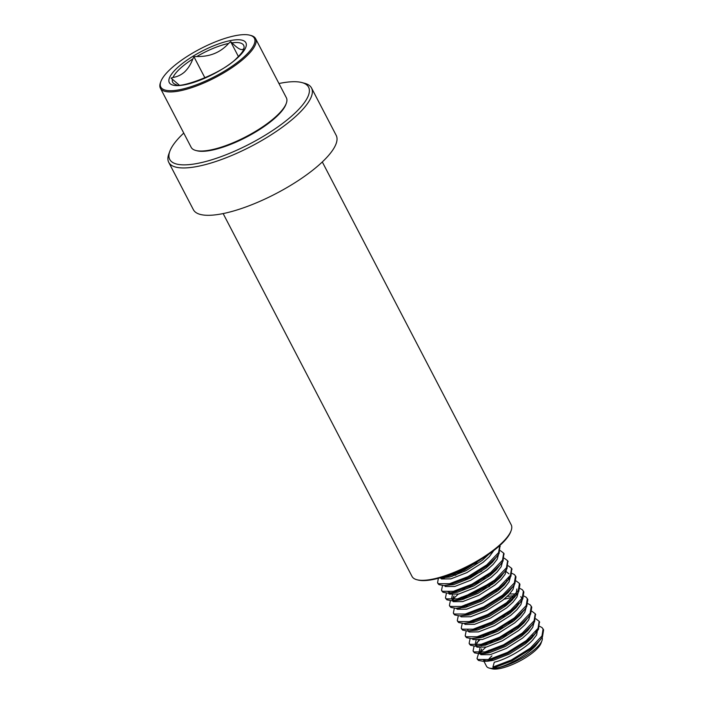 <?xml version="1.0" encoding="UTF-8"?>
<svg xmlns="http://www.w3.org/2000/svg" width="704" height="704" viewBox="0 0 704 704"><rect width="100%" height="100%" fill="white"/><g stroke="black" fill="none" stroke-linecap="round" stroke-linejoin="round"><path stroke-width="1.06" d="M278.96 83.53A78.258 23.206 152.5 0 1 301.822 82.544L304.594 83.274A80.494 23.866 152.5 0 1 311.546 88.009A80.494 23.866 152.5 0 1 293.568 118.307A80.494 23.866 152.5 0 1 219.296 160.31A80.494 23.866 152.5 0 1 168.74 162.351A80.494 23.866 152.5 0 1 168.846 153.938L169.84 151.246A78.258 23.206 152.5 0 1 183.753 133.082M311.546 88.009L336.195 135.37A80.494 23.866 152.5 0 1 318.217 165.66A80.494 23.866 152.5 0 1 243.945 207.662A80.494 23.866 152.5 0 1 193.389 209.704L168.74 162.351M301.822 82.544A78.258 23.206 152.5 0 1 291.095 116.6A78.258 23.206 152.5 0 1 208.569 160.741A78.258 23.206 152.5 0 1 169.84 151.246M322.309 161.955L511.201 524.806A55.898 16.57 152.5 0 1 511.122 530.649L510.726 531.722A55.009 16.306 152.5 0 1 498.511 546.682A55.009 16.306 152.5 0 1 417.965 580.017L416.856 579.726A55.898 16.57 152.5 0 1 412.025 576.435L223.142 213.576M511.122 530.649A55.898 16.57 152.5 0 1 498.714 545.846A55.898 16.57 152.5 0 1 416.856 579.726M204.952 77.898L193.943 56.76L192.817 58.96C190.837 64.275 188.056 68.631 184.492 72.046C181.06 74.994 177.232 76.798 172.999 77.458L171.072 78.109L179.018 84.92M493.847 658.108A29.066 8.615 -27.5 0 0 491.506 660.713M483.956 661.338L486.499 666.23A31.302 9.284 -27.5 0 0 489.201 668.07L491.982 668.8A29.066 8.615 -27.5 0 0 536.008 649.862A29.066 8.615 -27.5 0 0 540.998 643.28L541.992 640.587A31.302 9.284 -27.5 0 0 542.115 637.472M489.201 668.07A31.302 9.284 -27.5 0 0 497.244 667.894A31.302 9.284 -27.5 0 0 536.624 647.671A31.302 9.284 -27.5 0 0 541.992 640.587M491.92 655.873A31.302 9.284 -27.5 0 0 488.506 659.595M160.864 81.523L160.468 82.606A53.662 15.91 -27.5 0 0 160.398 88.211L191.162 147.312A53.662 15.91 -27.5 0 0 195.791 150.462L196.9 150.753A52.774 15.646 -27.5 0 0 276.83 116.371A52.774 15.646 -27.5 0 0 285.894 104.43L286.29 103.356A53.662 15.91 -27.5 0 0 286.361 97.75L255.596 38.65A53.662 15.91 -27.5 0 0 250.967 35.49L249.858 35.2A52.774 15.646 -27.5 0 0 169.928 69.582A52.774 15.646 -27.5 0 0 160.864 81.523A52.774 15.646 -27.5 0 0 188.866 87.366A52.774 15.646 -27.5 0 0 245.282 55.757A52.774 15.646 -27.5 0 0 249.858 35.2M195.791 150.462A53.662 15.91 -27.5 0 0 277.077 115.5A53.662 15.91 -27.5 0 0 286.29 103.356M160.398 88.211A53.662 15.91 -27.5 0 0 196.134 86.108A53.662 15.91 -27.5 0 0 246.312 56.399A53.662 15.91 -27.5 0 0 255.596 38.65M537.671 628.954L536.642 634.938L532.673 640.094C524.216 649.29 505.666 659.613 494.287 662.209L492.888 667.075L493.381 668.017L497.244 667.894C508.622 665.289 527.173 654.975 535.63 645.779L542.476 636.882L543.602 629.851L542.036 627.59L539.818 626.41M488.963 650.188L487.837 651.174M486.27 652.678L485.54 653.453M483.041 659.578L483.806 660.405L487.942 661.162L493.302 660.317L509.291 654.069L525.536 643.764L531.687 638.202L538.525 629.306L539.387 621.817M486.93 643.738L485.179 645.225M481.633 648.912L479.838 652.81M480.014 647.909L479.09 652.001L480.85 654.72L490.345 654.632L506.334 648.393L522.57 638.079L528.73 632.518L532.699 627.361L534.054 622.591M483.894 643.597L481.598 645.876M479.09 652.001L479.864 652.828L484 653.585L489.359 652.74L505.349 646.492L521.585 636.187L527.745 630.626L534.582 621.729L535.436 614.24M478.641 640.191L475.895 645.234M476.071 640.332L475.147 644.424L476.907 647.143L486.394 647.055L502.392 640.816L518.628 630.502L524.788 624.941L528.757 619.784L530.103 615.014M479.952 636.02L478.377 637.525M475.851 645.207L478.113 645.955M469.427 643.79L470.527 645.278L475.552 646.202L485.408 645.163L501.406 638.915L517.642 628.61L523.802 623.049L530.64 614.152L531.775 607.121L530.209 604.859L527.991 603.68M472.12 638.607L472.965 639.566L482.451 639.478L498.45 633.239L514.686 622.926L520.846 617.364L524.814 612.207L526.161 607.438M476.001 628.443L474.434 629.948M466.154 631.048L465.186 635.765L465.678 636.706L466.585 637.701L471.601 638.625L481.466 637.586L497.464 631.338L513.7 621.034L519.86 615.472L524.92 609.189L526.698 606.566L527.833 599.544L526.258 597.282L524.049 596.103M474.17 621.782L473.343 622.486M468.178 631.03L469.014 631.99L478.509 631.902L494.507 625.662L510.743 615.349L516.894 609.787L520.872 604.63L522.218 599.861M473.185 619.881L472.058 620.866M467.262 629.262L467.966 630.054M461.542 628.637L462.634 630.124L467.658 631.048L477.523 630.01L493.522 623.762L509.758 613.457L515.909 607.895L522.746 598.99L523.882 591.967L522.315 589.706L520.098 588.526M464.235 623.454L465.071 624.413L474.566 624.325L490.556 618.086L506.801 607.772L512.952 602.21L516.921 597.054L518.276 592.284M458.269 615.894L457.292 620.611L457.785 621.553L458.691 622.547L463.716 623.471L473.581 622.433L489.57 616.185L505.806 605.88L511.966 600.318L515.935 595.162L516.877 588.993M460.284 615.877L461.129 616.836L470.624 616.748L486.614 610.509L502.85 600.195L509.01 594.634L512.978 589.477L514.334 584.707M465.291 604.727L462.598 607.218M454.318 608.318L453.35 613.034L453.842 613.976L454.749 614.97L459.774 615.894L469.638 614.856L485.628 608.608L501.864 598.303L508.024 592.742L513.084 586.458L514.862 583.836L515.997 576.814L514.43 574.552L511.474 573.153M456.342 608.3L457.186 609.259L466.673 609.171L482.671 602.932L498.907 592.618L505.067 587.057L509.036 581.9L510.382 577.13M461.349 597.15L460.222 598.136M458.383 608.071L465.687 607.279L481.686 601.031L497.922 590.726L504.082 585.165L510.919 576.259L511.773 568.779M454.027 595.874L452.232 599.773M452.399 600.714L453.244 601.682L462.73 601.594L478.729 595.355L494.965 585.042L501.125 579.48L505.094 574.323L506.44 569.554M456.28 590.559L454.714 592.064M452.408 594.871L451.484 598.954L454.441 600.494M445.764 598.33L446.864 599.817L451.88 600.741L456.394 600.547L461.745 599.702L477.743 593.454L493.979 583.15L500.139 577.588L506.977 568.682L507.83 561.202M448.457 593.138L449.293 594.106L458.788 594.018L474.786 587.778L491.022 577.465L497.174 571.903L501.142 566.746L502.498 561.977M452.338 582.982L450.771 584.487M447.542 591.378L450.498 592.918M441.822 590.753L442.913 592.24L447.938 593.164L452.452 592.97L457.802 592.126L473.792 585.878L490.037 575.573L496.188 570.011L503.026 561.106L503.888 553.626M444.514 585.561L445.35 586.529L454.846 586.441L470.835 580.193L487.071 569.888L493.231 564.326L497.2 559.17L498.555 554.4M438.372 578.292L437.571 582.727L438.064 583.669L438.97 584.663L443.995 585.587L453.86 584.549L469.85 578.301L486.086 567.996L492.246 562.434L499.083 553.529L499.937 546.049M440.563 577.984L441.408 578.952L450.903 578.864L466.893 572.616L483.129 562.311L489.289 556.75L493.803 550.528M442.614 577.755L449.909 576.972L465.907 570.724L482.143 560.419L489.06 554.03M533.843 635.281A31.302 9.284 -27.5 0 0 532.189 635.501M536.254 631.875L535.63 631.77M524.339 632.782L521.858 633.406M535.198 633.802L536.853 630.168M512.028 621.016L508.341 622.283M485.83 634.022L482.988 636.161M508.077 613.439L504.398 614.706M506.827 605.062L504.134 605.862M510.171 602.122L506.079 603.099M514.404 595.61L507.214 596.438M516.534 593.991L509.617 593.974M496.25 590.709L492.562 591.976M467.21 605.854L466.277 606.628M500.676 587.312L498.194 587.946M507.76 580.501L506.519 580.457M492.307 583.132L485.91 585.446L468.89 594.246L462.334 599.042M496.734 579.735L494.252 580.369M488.356 575.555L484.678 576.822M507.593 580.765L509.247 577.13M508.992 573.839L506.229 571.666M529.998 638.906A29.066 8.615 -27.5 0 0 527.745 639.443M492.888 667.075L511.412 659.982L530.226 648.19L541.974 635.932L543.11 628.901M512.503 630.995L505.956 633.802M496.241 638.862L490.468 642.462M478.887 652.494L477.022 658.495L477.919 659.481L488.946 659.498L507.47 652.397L526.284 640.614L538.032 628.355L539.167 621.324L535.876 618.834M512.512 621.949L508.561 623.418M492.29 631.286L483.454 637.058M479.706 640.042L476.599 642.99M474.038 646.202L473.07 650.918L473.977 651.904L484.994 651.922L503.527 644.82L522.333 633.037L534.09 620.778L535.225 613.747L531.934 611.257M504.618 615.842L498.071 618.649M488.347 623.709L482.583 627.308M470.096 638.625L469.128 643.342L470.034 644.327L481.052 644.345L499.585 637.243L518.39 625.46L530.147 613.202L531.282 606.17M519.288 603.214L518.206 603.354M465.186 635.765L466.092 636.75L477.11 636.768L495.634 629.666L514.448 617.883L526.205 605.625L527.331 598.594M515.337 595.637L514.263 595.778M462.211 623.471L461.243 628.188L462.141 629.174L473.167 629.191L491.691 622.09L510.506 610.306L522.254 598.048L523.389 591.017M457.292 620.611L458.198 621.597L469.216 621.614L487.749 614.513L506.554 602.73L518.311 590.471L519.446 583.44L516.155 580.95M492.791 584.065L488.84 585.534M482.293 588.342L472.569 593.402M466.805 597.001L463.734 599.174M453.35 613.034L454.256 614.02L465.274 614.038L483.806 606.936L502.612 595.153L514.369 582.894L515.504 575.863M484.898 577.958L478.35 580.765M468.626 585.825L462.862 589.424M450.375 600.741L449.407 605.458L450.314 606.443L461.331 606.461L479.864 599.359L498.67 587.576L510.426 575.318L511.562 568.286L508.27 565.796M446.433 593.164L445.465 597.881L446.362 598.866L457.389 598.884L475.913 591.782L494.727 579.999L506.484 567.741L507.61 560.71L504.319 558.219M477.004 562.804L470.466 565.611M454.969 574.27L451.906 576.444M442.49 585.587L441.522 590.304L442.42 591.29L453.446 591.307L471.97 584.206L490.785 572.422L502.533 560.164L503.668 553.133L500.377 550.642M437.571 582.727L438.478 583.713L449.495 583.73L468.028 576.629L486.834 564.846L498.59 552.587L499.743 545.591M445.465 576.171L464.086 569.052L474.452 563.191M493.381 668.017L511.905 660.924L530.719 649.141L540.698 639.496M506.449 634.753L496.734 639.804M485.786 647.205L479.864 652.828M477.312 658.944L478.412 660.431L483.437 661.355L489.438 660.44L507.962 653.347L526.777 641.564L536.756 631.919M502.506 627.176L492.782 632.227M473.37 651.367L474.47 652.854L479.494 653.778L485.487 652.863L504.02 645.77L522.826 633.987L532.814 624.342M475.552 646.202L481.545 645.286L500.078 638.194L518.883 626.41L528.862 616.766M518.698 604.296L517.044 604.56M471.601 638.625L477.602 637.71L496.135 630.617L514.941 618.834L524.92 609.189M514.756 596.719L504.073 599.21M467.658 631.048L473.66 630.133L492.184 623.04L510.998 611.257L520.978 601.612M463.716 623.471L469.718 622.556L488.242 615.463L507.056 603.68L517.035 594.035L518.804 591.413L519.939 584.39L519.446 583.44M489.632 586.362L482.786 589.292M459.774 615.894L465.766 614.979L484.299 607.886L503.105 596.103L513.084 586.458M478.843 581.715L469.119 586.766M458.181 594.167L452.258 599.79M449.706 605.906L450.806 607.394L455.831 608.318L461.824 607.402L480.357 600.31L499.162 588.526L509.142 578.882M481.747 571.208L465.177 579.19M451.88 600.741L457.882 599.826L476.406 592.733L495.22 580.95L505.199 571.305M461.234 571.613L455.268 575.353M447.938 593.164L453.939 592.249L472.463 585.156L491.278 573.373L501.257 563.728M443.995 585.587L449.988 584.672L468.521 577.579L487.326 565.796L497.314 556.151M439.358 578.028L446.046 577.095L464.578 570.002L485.769 556.292M172.392 79.297A40.005 11.862 -27.5 0 0 176.15 84.603C178.508 88.959 222.728 73.753 237.318 57.561C240.671 54.296 242.722 51.718 243.478 49.817L243.962 48.259C242.449 51.163 238.454 49.359 231.977 42.847L230.657 41.659L228.598 43.446C220.537 52.448 209.942 56.813 196.803 56.522L193.943 56.76M238.392 56.514L230.657 41.659M192.817 58.96A40.005 11.862 -27.5 0 0 179.617 69.018A40.005 11.862 -27.5 0 0 172.999 77.458M238.418 57.015A43.164 12.795 152.5 0 1 184.131 84.902A43.164 12.795 152.5 0 1 176.783 68.323A43.164 12.795 152.5 0 1 231.079 40.445A43.164 12.795 152.5 0 1 238.418 57.015M243.962 48.259A40.005 11.862 -27.5 0 0 231.977 42.847M228.598 43.446A40.005 11.862 -27.5 0 0 196.803 56.522M521.805 598.462L520.819 596.57M477.022 658.495L477.514 659.446M539.167 621.324L539.66 622.274M473.07 650.918L473.563 651.869M535.225 613.747L535.718 614.698M469.128 643.342L469.621 644.283M461.243 628.188L461.736 629.13M449.407 605.458L449.9 606.399M511.562 568.286L512.054 569.237M445.465 597.881L445.958 598.822M507.61 560.71L508.103 561.66M441.522 590.304L442.015 591.246M503.668 553.133L504.161 554.083M499.726 545.556L500.218 546.506M483.437 661.355L487.942 661.162M479.494 653.778L484 653.585M517.035 594.035L514.29 597.617M455.831 608.318L460.337 608.124M440.053 578.01L444.558 577.817"/></g></svg>
